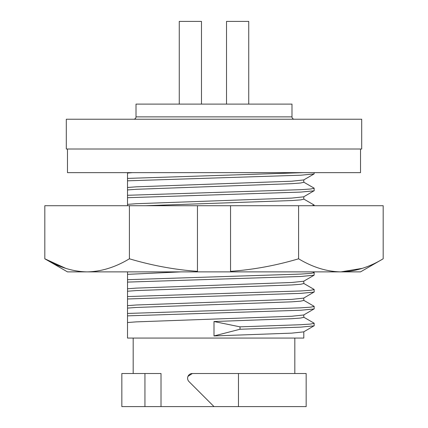 <?xml version="1.0" encoding="UTF-8"?>
<svg xmlns="http://www.w3.org/2000/svg" width="428" height="428" viewBox="0 0 428 428"><rect width="100%" height="100%" fill="white"/><g stroke="black" fill="none" stroke-linecap="round" stroke-linejoin="round"><path stroke-width="0.64" d="M360.52 149.014L360.52 172.644L67.48 172.644L67.48 149.014M65.73 268.351L44.817 258.796L67.48 271.882L197.458 271.882L197.458 271.341L197.458 271.882L360.52 271.882L383.183 258.796L383.183 205.713L230.542 205.713L230.542 271.341C253.376 269.688 276.06 265.504 298.594 258.796C312.686 267.275 326.783 271.636 340.886 271.882C355.015 271.63 369.118 267.265 383.183 258.796M129.406 258.796L129.406 205.713L44.817 205.713L44.817 258.796C58.909 267.275 73.006 271.636 87.114 271.882C101.243 271.63 115.341 267.265 129.406 258.796C152.191 265.553 174.875 269.736 197.458 271.341L197.458 205.713L230.542 205.713M362.27 268.351L340.886 271.882M197.458 205.713L129.406 205.713M298.594 258.796L298.594 205.713M201.476 104.111L201.476 21.4L179.262 21.4L179.262 104.111M248.738 104.111L248.738 21.4L226.524 21.4L226.524 104.111M361.697 149.014L66.303 149.014L66.303 119.235L361.697 119.235L361.697 149.014M294.346 119.235A2.365 2.365 0 0 1 291.987 116.871L291.987 104.111L136.013 104.111L136.013 116.871L291.987 116.871M133.654 119.235A2.365 2.365 0 0 0 136.013 116.871M187.983 376.373L192.327 373.516L306.164 373.516L306.164 406.6L161.014 406.6L161.014 373.516L144.937 373.516L144.937 406.6L161.014 406.6M294.822 373.516L294.822 338.067M133.178 373.516L133.178 338.067M144.937 406.6L121.836 406.6L121.836 373.516L144.937 373.516M192.327 373.516A4.724 4.724 0 0 0 188.983 381.583L214 406.6M238.471 373.516L238.471 406.6M303.8 331.796L303.8 338.067L127.507 338.067L127.507 308.106L136.232 307.459L291.768 301.831L300.633 301.168L303.8 300.424L303.8 298.038M127.539 271.882L127.507 308.106M127.507 172.644L127.507 205.713M127.507 322.525L136.232 321.872L291.768 316.249L303.671 314.992L314.2 308.839L314.082 306.293L303.671 300.274M127.507 315.859L300.777 310.247L314.082 308.973M127.507 313.446L300.777 307.834L310.664 307.17L314.2 306.427M127.507 305.645L136.232 304.993L291.768 299.37L303.671 298.113L314.2 291.955L314.082 289.414L303.671 283.395M127.507 298.979L300.777 293.362L314.082 292.094M127.507 296.567L300.777 290.954L310.664 290.291L314.2 289.547M127.507 291.227L136.232 290.58L291.768 284.952L300.633 284.283L303.8 283.545L303.8 281.159M127.507 288.766L136.232 288.114L291.768 282.485L303.671 281.233L314.082 275.215L314.2 272.668L312.954 271.882M127.507 282.095L300.777 276.483L314.082 275.215M127.507 279.687L300.777 274.075L310.664 273.406L314.2 272.668M127.507 274.348L180.932 271.882M312.173 205.713L314.082 205.012L303.671 198.993M145.697 205.713L291.768 200.55L300.633 199.887L303.8 199.143L303.8 196.757M127.507 204.365L136.232 203.712L291.768 198.089L303.671 196.832L314.2 190.679L314.082 188.133L303.671 182.114M127.507 197.699L300.777 192.086L314.082 190.813M127.507 195.286L300.777 189.674L310.664 189.01L314.2 188.267M127.507 189.946L136.232 189.299L291.768 183.671L300.633 183.007L303.8 182.264L303.8 179.878M127.507 187.485L136.232 186.833L291.768 181.21L303.671 179.953L314.082 173.934L314.2 172.644M127.507 180.819L300.777 175.207L314.082 173.934M127.507 178.406L303.666 172.644M127.507 173.067L132.498 172.644M214 335.943L240.001 329.255L240.001 326.848L214 321.524L214 335.943L291.768 333.128L303.671 331.871L314.2 325.719L314.082 323.172L303.671 317.153M214 321.524L291.768 318.71L300.633 318.047L303.8 317.303L303.8 314.917M240.001 326.848L300.777 324.713L310.664 324.05L314.2 323.306M240.001 329.255L300.777 327.126L314.082 325.852M314.2 205.713L314.2 205.151"/></g></svg>

